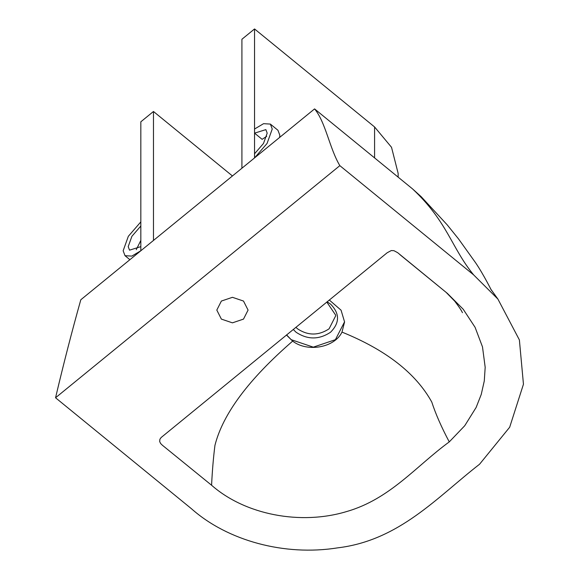 <?xml version="1.0" encoding="UTF-8"?>
<svg xmlns="http://www.w3.org/2000/svg" width="579" height="579" viewBox="0 0 579 579"><rect width="100%" height="100%" fill="white"/><g stroke="black" fill="none" stroke-linecap="round" stroke-linejoin="round"><path stroke-width="0.87" d="M254.55 157.908L254.55 153.782L263.488 143.469L267.187 133.148L265.855 129.624L254.55 133.148L254.55 129.023L263.568 123.674L270.371 124.087L272.239 129.023L267.057 143.469L254.55 157.908L241.913 168.228L241.913 39.263L254.55 28.95L254.55 157.908M270.371 124.087L277.956 130.275L279.823 135.211L279.643 137.426M266.724 136.297L262.135 139.336L254.55 133.148M140.835 250.758L140.835 246.632L129.53 250.157L128.198 246.632L131.896 236.319L140.835 225.998L140.835 221.873L128.328 236.319L123.146 250.758L125.013 255.694L131.817 256.106L140.835 250.758L140.835 121.8L153.471 111.486L153.471 240.444L140.835 250.758M140.835 240.444L136.246 249.679M398.142 177.138L398.142 173.382L391.527 147.305L374.584 126.96L254.55 28.95M153.471 111.486L232.44 175.965M243.498 301.051L248.073 310.083L243.498 319.109L232.44 322.843L221.381 319.109L216.807 310.083L221.381 301.051L232.44 297.317L243.498 301.051M344.577 321.786L335.415 339.678L313.304 347.154L291.194 339.678L286.591 334.894M327.135 301.782L330.537 304.098C339.83 313.478 339.83 322.858 330.537 332.237C319.051 339.83 307.565 339.83 296.072 332.237L293.242 329.458M326.802 302.057L335.617 315.056L335.639 315.902L329.096 328.8C318.573 335.755 308.042 335.755 297.512 328.8L295.876 327.309M286.439 335.009L292.656 341.118C307.463 352.604 334.597 347.646 341.994 332.1L344.577 321.946L341.067 310.192L329.306 300.009M211.581 485.238L162.366 445.222L160.658 443.55L159.659 441.545L159.913 439.215L161.121 437.536L387.221 252.719L391.317 250.548L393.944 250.685L397.664 252.683L447.321 293.343L463.207 309.229L475.084 327.309L482.495 346.901L485.18 367.296L484.283 380.96L481.25 394.422L476.133 407.45L464.734 425.731L449.268 441.893C416.279 465.943 390.21 498.903 346.966 511.452C300.704 525.573 245.156 514.818 211.581 485.238C212.276 470.886 213.39 457.598 214.939 445.381C222.85 413.934 248.753 379.18 292.656 341.118M341.994 332.1C385.867 349.882 415.794 373.194 431.768 402.029C435.669 414.007 441.502 427.288 449.268 441.893M55.548 397.773L339.837 165.645L473.636 274.887L497.911 299.082L519.385 339.916L523.452 384.232L509.679 427.222L479.557 464.235C437.311 497.006 399.315 540.583 337.391 547.893C284.745 556.238 227.721 540.931 191.41 508.702L55.548 397.773C63.632 363.547 72.057 330.877 80.814 299.763L314.571 108.903L412.53 188.892L421.194 196.701L447.176 224.826L458.546 238.932L475.605 262.772C484.015 275.134 491.991 291.592 491.448 290.289M314.571 108.903C325.637 122.176 329.444 148.181 339.837 165.645M374.584 126.96L374.584 157.908M412.53 188.892C447.639 221.793 451.294 247.667 473.636 274.887M129.899 259.689L125.013 255.694M399.836 254.572L446.141 292.381L454.667 301.094C458.894 306.617 461.485 310.474 462.433 312.674M497.911 299.082L490.551 288.841"/></g></svg>
